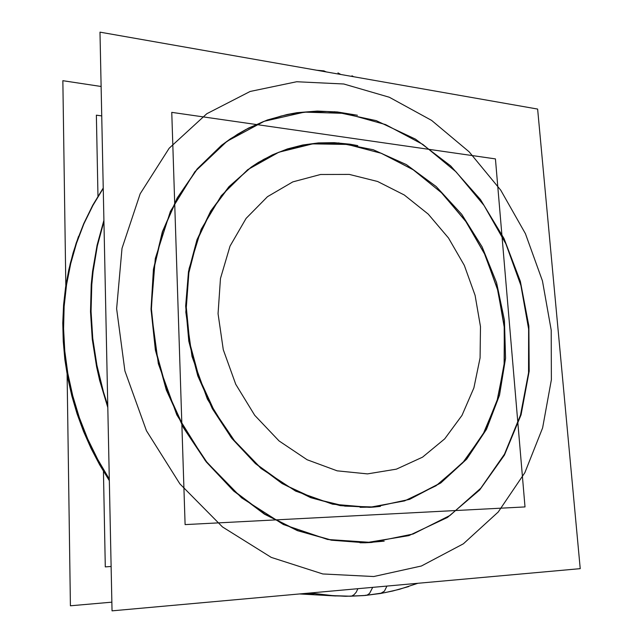 <?xml version="1.0" encoding="UTF-8"?>
<svg xmlns="http://www.w3.org/2000/svg" width="643" height="643" viewBox="0 0 643 643"><rect width="100%" height="100%" fill="white"/><g stroke="black" fill="none" stroke-linecap="round" stroke-linejoin="round"><path stroke-width="0.96" d="M221.65 145.27L237.589 134.21L245.923 129.492L263.172 121.696L281.039 116.094L290.138 114.108L308.552 111.769L327.086 111.561L345.564 113.425L304.485 112.099L264.225 121.294L226.955 141.267L194.933 171.673L170.395 211.402L155.309 258.55L151.081 310.416L158.347 363.729L176.817 414.936L205.262 460.621L241.639 497.859L283.362 524.527L327.617 539.469L371.686 542.451L365.361 542.748M365.111 542.748L331.394 540.184L297.428 530.636L264.418 514.127L233.618 490.995L206.266 461.899L183.512 427.812L166.304 389.996L155.349 349.921L151.049 309.162L153.46 269.296L162.349 231.818L177.171 198.02L197.176 168.956L221.457 145.422M373.615 507.054L369.548 507.303L340.268 505.623L310.746 497.698L282.084 483.576L255.408 463.587L231.818 438.333L212.335 408.723L197.787 375.898L188.793 341.184L185.682 305.98L188.495 271.692L196.999 239.654L210.703 211.008L228.924 186.703L250.826 167.429M251.156 167.196L263.702 159.368L276.876 153.05L290.523 148.268L311.63 143.992L325.937 143.043L347.453 144.41L381.251 153.259L412.935 169.599L441.299 192.466L465.347 220.726L484.243 253.173L497.344 288.546L504.16 325.503L504.361 362.66L497.786 398.564L484.476 431.718L464.72 460.597L439.065 483.689L408.418 499.571L374.017 507.022M111.826 602.202L70.433 605.762L67.089 374.379M101.12 86.467L62.845 80.697L65.811 285.733M101.731 115.941L96.354 115.201L97.961 196.26M111.078 566.483L105.331 566.885L103.427 471.279M334.537 111.713L376.259 120.611L415.491 139.113L450.663 165.926L480.506 199.587L503.999 238.577L520.324 281.28L528.876 326.057L529.197 371.18L521.063 414.823L504.466 455.091L479.702 489.974L447.448 517.462L408.852 535.611L365.61 542.74L360.016 542.788M384.16 541.189L365.61 542.74L331.868 540.168L297.886 530.612L264.86 514.095L234.036 490.947L206.668 461.819L183.898 427.708L166.682 389.859L155.719 349.752L151.41 308.961L153.822 269.071L162.711 231.56L177.54 197.739L197.554 168.659L221.851 145.109L230.411 138.8L248.407 128.102L267.359 119.992L286.995 114.502L296.978 112.726L317.144 111.11L337.366 111.986L357.404 115.282M580.203 568.677L112.003 610.85L99.995 32.15L537.652 109.037L580.203 568.677M323.807 70.875L326.314 71.912M349.688 596.149L351.729 596.029L354.076 594.727L356.182 592.227L357.886 588.707M380.833 593.368L384.426 591.15L386.885 586.095M351.93 75.802L353.73 76.726M109.286 480L97.615 460.396L87.496 439.812L79.033 418.432L72.313 396.442L67.386 374.065L64.3 351.504L63.062 328.975L63.673 306.671L66.092 284.793L70.288 263.542L76.195 243.094L83.719 223.595L92.761 205.213L103.226 188.069M380.343 593.457L364.967 595.506L345.645 596.278L326.821 595.257L310.489 592.975M107.735 405.315L103.555 392.15L96.964 365.393L92.793 338.347L91.073 311.333L91.796 284.672L93.066 271.563L97.358 245.972L103.917 221.449M408.667 586.537L392.801 591.013L380.56 593.497L363.85 595.603L350.347 596.214M524.977 506.933L185.08 524.64L171.769 112.388L495.415 158.877L524.977 506.933M338.435 142.915L373.302 149.731L406.344 164.608L436.203 186.542L461.77 214.368L482.121 246.832L496.541 282.574L504.474 320.198L505.543 358.223L499.555 395.115L486.534 429.291L466.746 459.118L440.785 482.989L409.559 499.386L374.419 506.989L360.088 507.351M380.447 506.379L374.419 506.989L344.921 506.137L315.054 498.92L285.918 485.361L258.679 465.741L234.478 440.68L214.384 411.07L199.274 378.076L189.789 343.049L186.309 307.434L188.881 272.688L197.28 240.185L211 211.129L229.358 186.478L251.485 166.963L258.301 162.446L272.536 154.77L287.413 148.959L302.773 145.013L318.438 142.931L334.239 142.674L350.025 144.217L357.87 145.639M314.202 593.714L300.538 593.867M109.262 478.987L97.72 459.44L87.721 438.936L79.354 417.645L72.715 395.766L67.845 373.511L64.79 351.07L63.561 328.653L64.163 306.47L66.55 284.712L70.69 263.566L76.517 243.207L83.952 223.796L92.889 205.471L103.234 188.367L92.889 205.471L83.952 223.796L76.517 243.207L70.69 263.566L66.55 284.712L64.163 306.47L63.561 328.653L64.79 351.07L67.845 373.511L72.715 395.766L79.354 417.645L87.721 438.936L97.72 459.44L109.262 478.987M371.686 542.451L413.144 534.044L450.012 515.429L480.795 488.198L504.49 454.111L520.484 415.016L528.522 372.739L528.594 329.023L520.91 285.524L505.864 243.826L483.994 205.438L456.024 171.834L422.837 144.418L385.567 124.541L345.564 113.425M373.768 576.546L421.374 565.985L463.394 543.833L498.229 512.021L524.825 472.661L542.612 427.884L551.389 379.74L551.236 330.14L542.419 280.878L525.379 233.674L500.712 190.135L469.157 151.861L431.654 120.41L389.369 97.294L343.772 83.976L296.656 81.709L250.167 91.467L206.781 113.707L169.205 148.203L140.134 193.8L122.017 248.359L116.648 308.72L124.903 370.939L146.467 430.722L179.839 483.898L222.51 526.947L271.298 557.393L322.802 573.966L373.768 576.546L322.802 573.966L271.298 557.393L222.51 526.947L179.839 483.898L146.467 430.722L124.903 370.939L116.648 308.72L122.017 248.359L140.134 193.8L169.205 148.203L206.781 113.707L250.167 91.467L296.656 81.709L343.772 83.976L389.369 97.294L431.654 120.41L469.157 151.861L500.712 190.135L525.379 233.674L542.419 280.878L551.236 330.14L551.389 379.74L542.612 427.884L524.825 472.661L498.229 512.021L463.394 543.833L421.374 565.985L373.768 576.546M372.699 587.372L369.54 593.376L367.113 595.056L365.136 595.362M340.686 74.435L337.945 72.876M350.885 596.19L330.623 595.619L310.095 593.007L334.963 595.908L299.807 593.939L335.839 595.965M107.783 407.429L99.705 380.471L96.603 366.791L92.27 339.231L90.494 311.702L91.258 284.527L92.584 271.177L97.061 245.136L103.893 220.211L97.061 245.136L92.584 271.177L91.258 284.527L90.494 311.702L92.27 339.231L96.603 366.791L99.705 380.471L107.783 407.429M367.515 473.923L337.205 470.853L307.129 459.745L279.062 440.945L254.732 415.33L235.716 384.305L223.242 349.728L218.073 313.72L220.453 278.475L230.057 246.1L246.116 218.371L267.488 196.662L292.79 181.889L320.544 174.47L349.286 174.446L377.618 181.487L404.286 194.982L428.214 214.119L448.468 237.958L464.302 265.438L475.113 295.402L480.474 326.652L480.104 357.926L473.915 387.93L461.995 415.338L444.683 438.839L422.539 457.157L396.434 469.157L367.515 473.923L396.434 469.157L422.539 457.157L444.683 438.839L461.995 415.338L473.915 387.93L480.104 357.926L480.474 326.652L475.113 295.402L464.302 265.438L448.468 237.958L428.214 214.119L404.286 194.982L377.618 181.487L349.286 174.446L320.544 174.47L292.79 181.889L267.488 196.662L246.116 218.371L230.057 246.1L220.453 278.475L218.073 313.72L223.242 349.728L235.716 384.305L254.732 415.33L279.062 440.945L307.129 459.745L337.205 470.853L367.515 473.923M369.548 507.303L404.608 500.881L436.018 485.746L462.462 463.137L482.981 434.483L496.967 401.336L504.12 365.272L504.369 327.826L497.867 290.491L484.951 254.692L466.111 221.811L442.006 193.149L413.473 169.953L381.54 153.372L347.453 144.41L312.667 143.871L278.821 152.262L247.74 169.68L221.264 195.705L201.187 229.31L189.002 268.854L185.795 312.128L192.008 356.463L207.367 399.054L230.901 437.152L260.994 468.417L295.627 491.099L332.552 504.16L369.548 507.303M78.542 236.423L73.101 252.803L68.769 269.755L65.594 287.18L63.593 304.983L62.797 323.059L63.223 341.312L64.871 359.63L67.74 377.899L71.815 396.024L77.08 413.883L83.51 431.373L91.049 448.388L99.665 464.833L109.302 480.61L99.665 464.833L91.049 448.388L83.51 431.373L77.08 413.883L71.815 396.024L67.74 377.899L64.871 359.622L63.223 341.312L62.797 323.059L63.593 304.983L65.594 287.18L68.769 269.755L73.101 252.803L78.55 236.415M316.758 70.232L324.064 70.899M417.894 583.297L399.464 589.277L385.157 592.589L365.546 595.378L350.507 596.206M350.539 596.206L335.405 595.94M335.003 595.916L311.148 593.224"/></g></svg>
